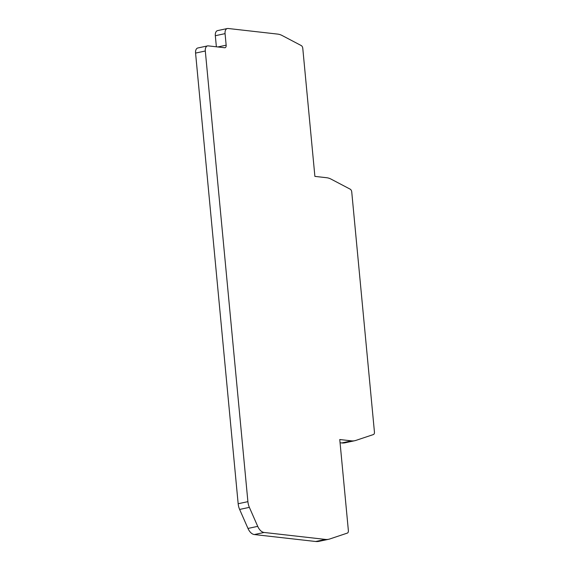 <?xml version="1.0" encoding="UTF-8"?>
<svg xmlns="http://www.w3.org/2000/svg" width="570" height="570" viewBox="0 0 570 570"><rect width="100%" height="100%" fill="white"/><g stroke="black" fill="none" stroke-linecap="round" stroke-linejoin="round"><path stroke-width="0.85" d="M328.705 539.27L318.965 541.35A28.051 16.566 -102.1 0 1 315.709 541.5L254.37 534.553A11.222 6.626 -102.1 0 1 247.979 528.44L239.628 509.438A11.222 6.626 -102.1 0 1 238.16 503.738L195.567 53.088A5.607 3.313 -102.1 0 1 197.797 47.987L207.537 45.906A5.607 3.313 77.9 0 0 205.307 51.001L247.9 501.657A11.222 6.626 77.9 0 0 249.368 507.357L257.718 526.359A11.222 6.626 77.9 0 0 264.11 532.466L325.449 539.42A28.051 16.566 77.9 0 0 328.705 539.27A28.051 16.566 77.9 0 0 329.766 538.978L347.358 533.093A2.807 1.66 77.9 0 0 348.37 530.577L339.763 439.527L351.519 440.859A28.051 16.566 77.9 0 0 354.775 440.71A28.051 16.566 77.9 0 0 355.837 440.425L373.428 434.54A2.807 1.66 77.9 0 0 374.433 432.017L351.747 192.005A2.807 1.66 77.9 0 0 350.237 189.197L331.142 179.158A28.051 16.566 77.9 0 0 326.639 177.719L314.889 176.387L302.784 48.386A2.807 1.66 77.9 0 0 301.274 45.579L282.179 35.54A28.051 16.566 77.9 0 0 277.683 34.1L228.356 28.514A11.222 6.626 77.9 0 0 227.537 28.5A5.607 3.313 77.9 0 0 227.295 28.536A5.607 3.313 77.9 0 0 225.065 33.637L226.155 45.18A2.807 1.66 -102.1 0 1 225.036 47.73A2.807 1.66 -102.1 0 1 224.708 47.745L208.192 45.871A5.607 3.313 77.9 0 0 207.537 45.906M354.775 440.71L345.035 442.797A28.051 16.566 -102.1 0 1 341.779 442.947L340.062 442.748M216.372 46.797L215.325 35.718A5.607 3.313 -102.1 0 1 217.555 30.616L227.295 28.536M257.718 526.359L247.979 528.44M254.37 534.553L264.11 532.466M325.449 539.42L315.709 541.5M239.628 509.438L249.368 507.357M247.9 501.657L238.16 503.738M195.567 53.088L205.307 51.001M226.155 45.18L217.811 46.961M215.325 35.718L225.065 33.637M351.519 440.859L341.779 442.947"/></g></svg>
